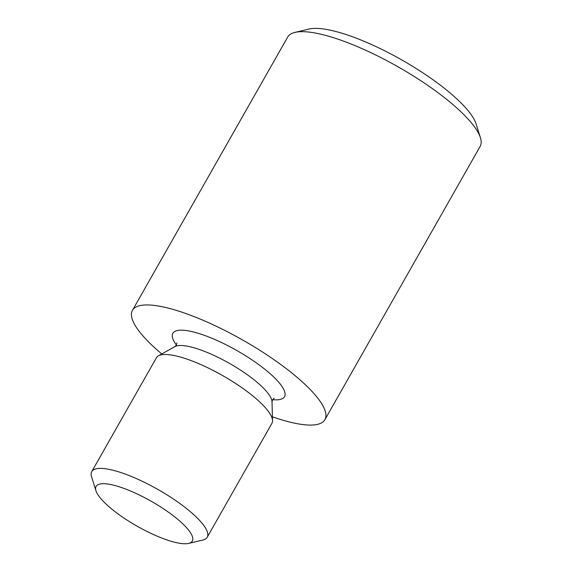 <?xml version="1.0" encoding="UTF-8"?>
<svg xmlns="http://www.w3.org/2000/svg" width="572" height="572" viewBox="0 0 572 572"><rect width="100%" height="100%" fill="white"/><g stroke="black" fill="none" stroke-linecap="round" stroke-linejoin="round"><path stroke-width="0.86" d="M95.946 490.733L91.577 476.841A66.402 17.189 29.6 0 1 91.734 471.635A66.402 17.189 29.6 0 1 132.425 476.884A66.402 17.189 29.6 0 1 192.614 513.642A66.402 17.189 29.6 0 1 207.214 537.237A66.402 17.189 29.6 0 1 202.831 540.039L188.653 543.4A55.334 14.321 -150.4 0 0 180.144 521.407A55.334 14.321 -150.4 0 0 123.831 488.366A55.334 14.321 -150.4 0 0 95.946 490.733A55.334 14.321 -150.4 0 0 108.244 506.056A55.334 14.321 -150.4 0 0 188.653 543.4M91.734 471.635L156.442 357.736A66.402 17.189 29.6 0 1 158.451 355.82A66.402 17.189 29.6 0 1 201.516 364.872A66.402 17.189 29.6 0 1 257.321 399.749A66.402 17.189 29.6 0 1 272.537 420.627A66.402 17.189 29.6 0 1 271.914 423.337L207.214 537.237M295.002 32.389L309.173 29.029A99.607 25.783 29.6 0 1 453.911 96.253A99.607 25.783 29.6 0 1 476.054 123.831L480.423 137.723A110.675 28.643 -150.4 0 0 455.82 107.086A110.675 28.643 -150.4 0 0 295.002 32.389A110.675 28.643 -150.4 0 0 287.695 37.066L132.454 310.339A110.675 28.643 29.6 0 1 200.264 319.097A110.675 28.643 29.6 0 1 300.579 380.359A110.675 28.643 29.6 0 1 324.91 419.676A110.675 28.643 29.6 0 1 272.429 416.816M161.776 353.954A110.675 28.643 29.6 0 1 156.785 349.656A110.675 28.643 29.6 0 1 132.454 310.339M324.91 419.676L480.151 146.396A110.675 28.643 -150.4 0 0 480.423 137.723M176.405 344.995A64.193 16.617 29.6 0 1 198.613 333.412A64.193 16.617 29.6 0 1 270.384 373.909A64.193 16.617 29.6 0 1 272.637 399.664M158.451 355.82L174.91 346.611A56.521 14.629 29.6 0 1 211.561 354.318A56.521 14.629 29.6 0 1 259.066 384.005A56.521 14.629 29.6 0 1 272.015 401.78L272.572 399.778L274.174 398.198M174.91 346.611L176.34 345.109L176.884 342.928M272.015 401.78L272.537 420.627"/></g></svg>
